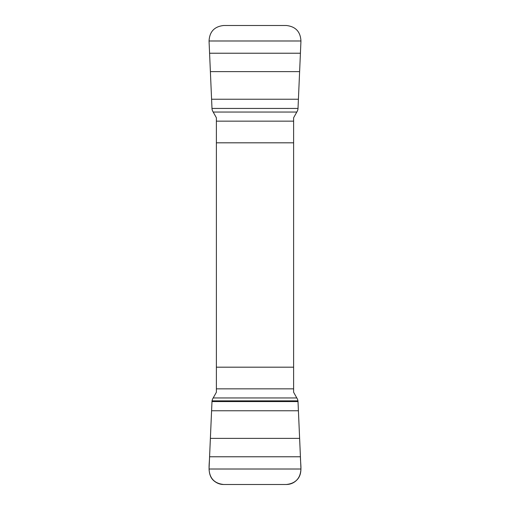 <?xml version="1.0" encoding="UTF-8"?>
<svg xmlns="http://www.w3.org/2000/svg" width="510" height="510" viewBox="0 0 510 510"><rect width="100%" height="100%" fill="white"/><g stroke="black" fill="none" stroke-linecap="round" stroke-linejoin="round"><path stroke-width="0.76" d="M216.387 121.15L293.613 121.15L293.613 117.765L297.489 110.823L297.98 109.14L300.951 40.985C300.46 31.696 295.602 26.533 286.378 25.5L223.622 25.5C214.41 26.52 209.553 31.684 209.049 40.985L212.02 109.14L212.511 110.823L216.387 117.765L216.387 392.235L212.511 399.177L212.02 400.86L209.049 469.015C209.54 478.303 214.398 483.467 223.622 484.5L286.378 484.5C295.59 483.48 300.447 478.316 300.951 469.015L297.98 400.86L297.489 399.177L293.613 392.235L293.613 388.849L216.387 388.849M293.613 121.15L293.613 388.849M216.387 142.819L293.613 142.819M293.613 367.181L216.387 367.181M212.02 400.86L297.98 400.86L300.428 456.775C300.339 464.559 303.042 473.733 296.96 479.884C294.079 482.887 290.553 484.43 286.378 484.5L223.622 484.5C220.543 484.474 217.751 483.582 215.252 481.822C206.843 476.27 209.374 465.4 209.572 456.775L212.02 400.86M296.775 397.947L213.225 397.947M298.006 401.561L211.994 401.561M298.446 410.76L211.554 410.76M299.631 438.37L210.369 438.37M300.428 456.775L209.572 456.775M300.951 469.015L209.049 469.015M213.225 112.053L296.775 112.053M211.994 108.439L298.006 108.439M211.554 99.24L298.446 99.24M210.369 71.629L299.631 71.629M209.572 53.225L300.428 53.225M209.049 40.985L300.951 40.985"/></g></svg>
